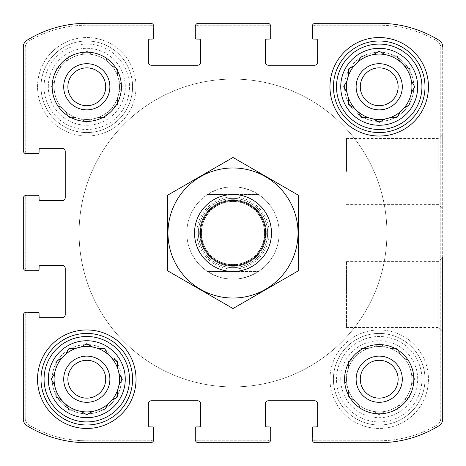 <?xml version="1.0" encoding="UTF-8"?>
<svg xmlns="http://www.w3.org/2000/svg" width="466" height="466" viewBox="0 0 466 466"><rect width="100%" height="100%" fill="white"/><g stroke="black" fill="none" stroke-linecap="round" stroke-linejoin="round"><path stroke-width="0.35" stroke-dasharray="2.33 1.75" d="M368.163 348.434A32.707 32.707 0 0 1 400.346 404.173A32.707 32.707 0 0 1 346.506 379.213A32.707 32.707 0 0 1 395.564 350.886A32.707 32.707 0 0 1 395.564 407.534A32.707 32.707 0 0 1 358.08 354.253A32.707 32.707 0 0 1 368.163 348.434L361.441 348.434L358.08 354.253L361.441 348.434L368.163 348.434M340.733 379.213A38.48 38.48 0 0 1 398.453 345.888A38.48 38.48 0 0 1 398.453 412.532A38.48 38.48 0 0 1 340.733 379.213M347.03 373.394L343.669 379.213L347.03 385.033L343.669 379.213L347.03 373.394M348.434 361.441L348.434 368.163L348.434 361.441L354.253 358.08L348.434 361.441M379.213 343.669L373.394 347.03L379.213 343.669L385.033 347.03L379.213 343.669M396.985 348.434L390.263 348.434L396.985 348.434L400.346 354.253L396.985 348.434M409.993 361.441L404.173 358.08L409.993 361.441L409.993 368.163L409.993 361.441M414.757 379.213L411.396 373.394L414.757 379.213L411.396 385.033L414.757 379.213M409.993 396.985L409.993 390.263L409.993 396.985L404.173 400.346L409.993 396.985M396.985 409.993L400.346 404.173L396.985 409.993L390.263 409.993L396.985 409.993M379.213 414.757L385.033 411.396L379.213 414.757L373.394 411.396L379.213 414.757M361.441 409.993L368.163 409.993L361.441 409.993L358.08 404.173L361.441 409.993M348.434 396.985L354.253 400.346L348.434 396.985L348.434 390.263L348.434 396.985M75.737 56.007A32.707 32.707 0 0 1 107.92 111.747A32.707 32.707 0 0 1 54.079 86.787A32.707 32.707 0 0 1 103.137 58.466A32.707 32.707 0 0 1 103.137 115.114A32.707 32.707 0 0 1 65.654 61.827A32.707 32.707 0 0 1 75.737 56.007L69.015 56.007L65.654 61.827L69.015 56.007L75.737 56.007M48.313 86.787A38.48 38.48 0 0 1 106.027 53.468A38.48 38.48 0 0 1 106.027 120.111A38.48 38.48 0 0 1 48.313 86.787M54.604 80.968L51.243 86.787L54.604 92.606L51.243 86.787L54.604 80.968M56.007 69.015L56.007 75.737L56.007 69.015L61.827 65.654L56.007 69.015M86.787 51.243L80.968 54.604L86.787 51.243L92.606 54.604L86.787 51.243M104.559 56.007L97.837 56.007L104.559 56.007L107.92 61.827L104.559 56.007M117.566 69.015L111.747 65.654L117.566 69.015L117.566 75.737L117.566 69.015M122.331 86.787L118.97 80.968L122.331 86.787L118.97 92.606L122.331 86.787M117.566 104.559L117.566 97.837L117.566 104.559L111.747 107.92L117.566 104.559M104.559 117.566L107.92 111.747L104.559 117.566L97.837 117.566L104.559 117.566M86.787 122.331L92.606 118.97L86.787 122.331L80.968 118.97L86.787 122.331M69.015 117.566L75.737 117.566L69.015 117.566L65.654 111.747L69.015 117.566M56.007 104.559L61.827 107.92L56.007 104.559L56.007 97.837L56.007 104.559M67.867 379.213A18.92 18.92 0 0 1 96.246 362.828A18.92 18.92 0 0 1 96.246 395.599A18.92 18.92 0 0 1 67.867 379.213A18.92 18.92 0 0 0 86.787 398.133A18.92 18.92 0 0 0 105.706 379.213A18.92 18.92 0 0 0 86.787 360.294A18.92 18.92 0 0 0 67.867 379.213A18.92 18.92 0 0 1 96.246 362.828A18.92 18.92 0 0 1 96.246 395.599A18.92 18.92 0 0 1 67.867 379.213M67.867 86.787A18.92 18.92 0 0 1 96.246 70.401A18.92 18.92 0 0 1 96.246 103.172A18.92 18.92 0 0 1 67.867 86.787A18.92 18.92 0 0 1 96.246 70.401A18.92 18.92 0 0 1 96.246 103.172A18.92 18.92 0 0 1 67.867 86.787A18.92 18.92 0 0 0 86.787 105.706A18.92 18.92 0 0 0 105.706 86.787A18.92 18.92 0 0 0 86.787 67.867A18.92 18.92 0 0 0 67.867 86.787M360.294 86.787A18.92 18.92 0 0 1 388.673 70.401A18.92 18.92 0 0 1 388.673 103.172A18.92 18.92 0 0 1 360.294 86.787A18.92 18.92 0 0 0 379.213 105.706A18.92 18.92 0 0 0 398.133 86.787A18.92 18.92 0 0 0 379.213 67.867A18.92 18.92 0 0 0 360.294 86.787A18.92 18.92 0 0 1 388.673 70.401A18.92 18.92 0 0 1 388.673 103.172A18.92 18.92 0 0 1 360.294 86.787M360.294 379.213A18.92 18.92 0 0 1 388.673 362.828A18.92 18.92 0 0 1 388.673 395.599A18.92 18.92 0 0 1 360.294 379.213A18.92 18.92 0 0 1 388.673 362.828A18.92 18.92 0 0 1 388.673 395.599A18.92 18.92 0 0 1 360.294 379.213A18.92 18.92 0 0 0 379.213 398.133A18.92 18.92 0 0 0 398.133 379.213A18.92 18.92 0 0 0 379.213 360.294A18.92 18.92 0 0 0 360.294 379.213M23.3 198.37L23.3 267.63A3.076 3.076 0 0 0 26.376 270.705L37.536 270.705A1.538 1.538 0 0 0 39.074 269.167L39.074 266.861A1.538 1.538 0 0 1 40.612 265.323L62.164 265.323A3.076 3.076 0 0 1 65.24 268.399L65.24 314.573A3.076 3.076 0 0 1 62.164 317.649L40.612 317.649A1.538 1.538 0 0 1 39.074 316.111L39.074 313.804A1.538 1.538 0 0 0 37.536 312.261L26.376 312.261A3.076 3.076 0 0 0 23.3 315.342L23.3 419.167A7.695 7.695 0 0 0 26.952 425.714A113.89 113.89 0 0 0 86.787 442.7L150.658 442.7A3.076 3.076 0 0 0 153.739 439.624L153.739 428.464A1.538 1.538 0 0 0 152.196 426.926L149.889 426.926A1.538 1.538 0 0 1 148.351 425.388L148.351 403.836A3.076 3.076 0 0 1 151.427 400.76L197.601 400.76A3.076 3.076 0 0 1 200.677 403.836L200.677 425.388A1.538 1.538 0 0 1 199.139 426.926L196.833 426.926A1.538 1.538 0 0 0 195.295 428.464L195.295 439.624A3.076 3.076 0 0 0 198.37 442.7L267.63 442.7A3.076 3.076 0 0 0 270.705 439.624L270.705 428.464A1.538 1.538 0 0 0 269.167 426.926L266.861 426.926A1.538 1.538 0 0 1 265.323 425.388L265.323 403.836A3.076 3.076 0 0 1 268.399 400.76L314.573 400.76A3.076 3.076 0 0 1 317.649 403.836L317.649 425.388A1.538 1.538 0 0 1 316.111 426.926L313.804 426.926A1.538 1.538 0 0 0 312.261 428.464L312.261 439.624A3.076 3.076 0 0 0 315.342 442.7L379.213 442.7A113.89 113.89 0 0 0 439.048 425.714A7.695 7.695 0 0 0 442.7 419.167L442.7 46.833A7.695 7.695 0 0 0 439.048 40.286A113.89 113.89 0 0 0 379.213 23.3L315.342 23.3A3.076 3.076 0 0 0 312.261 26.376L312.261 37.536A1.538 1.538 0 0 0 313.804 39.074L316.111 39.074A1.538 1.538 0 0 1 317.649 40.612L317.649 62.164A3.076 3.076 0 0 1 314.573 65.24L268.399 65.24A3.076 3.076 0 0 1 265.323 62.164L265.323 40.612A1.538 1.538 0 0 1 266.861 39.074L269.167 39.074A1.538 1.538 0 0 0 270.705 37.536L270.705 26.376A3.076 3.076 0 0 0 267.63 23.3L198.37 23.3A3.076 3.076 0 0 0 195.295 26.376L195.295 37.536A1.538 1.538 0 0 0 196.833 39.074L199.139 39.074A1.538 1.538 0 0 1 200.677 40.612L200.677 62.164A3.076 3.076 0 0 1 197.601 65.24L151.427 65.24A3.076 3.076 0 0 1 148.351 62.164L148.351 40.612A1.538 1.538 0 0 1 149.889 39.074L152.196 39.074A1.538 1.538 0 0 0 153.739 37.536L153.739 26.376A3.076 3.076 0 0 0 150.658 23.3L86.787 23.3A113.89 113.89 0 0 0 26.952 40.286A7.695 7.695 0 0 0 23.3 46.833L23.3 150.658A3.076 3.076 0 0 0 26.376 153.739L37.536 153.739A1.538 1.538 0 0 0 39.074 152.196L39.074 149.889A1.538 1.538 0 0 1 40.612 148.351L62.164 148.351A3.076 3.076 0 0 1 65.24 151.427L65.24 197.601A3.076 3.076 0 0 1 62.164 200.677L40.612 200.677A1.538 1.538 0 0 1 39.074 199.139L39.074 196.833A1.538 1.538 0 0 0 37.536 195.295L26.376 195.295A3.076 3.076 0 0 0 23.3 198.37A3.076 3.076 0 0 1 26.376 195.295L28.304 195.295A3.076 3.076 0 0 0 25.222 198.37L25.222 267.63A3.076 3.076 0 0 0 28.304 270.705L26.376 270.705A3.076 3.076 0 0 1 23.3 267.63L23.3 198.37A3.076 3.076 0 0 1 26.376 195.295M26.376 312.261A3.076 3.076 0 0 0 23.3 315.342A3.076 3.076 0 0 1 26.376 312.261L28.304 312.261A3.076 3.076 0 0 0 25.222 315.342L25.222 418.404A7.695 7.695 0 0 0 29.014 425.039A113.89 113.89 0 0 0 86.787 440.778L150.658 440.778A3.076 3.076 0 0 0 153.739 437.696L153.739 439.624A3.076 3.076 0 0 1 150.658 442.7L86.787 442.7A113.89 113.89 0 0 1 26.952 425.714A113.89 113.89 0 0 0 86.787 442.7M23.3 419.167A7.695 7.695 0 0 0 26.952 425.714A7.695 7.695 0 0 1 23.3 419.167L23.3 315.342M195.295 439.624A3.076 3.076 0 0 0 198.37 442.7A3.076 3.076 0 0 1 195.295 439.624L195.295 437.696A3.076 3.076 0 0 0 198.37 440.778L267.63 440.778A3.076 3.076 0 0 0 270.705 437.696L270.705 439.624A3.076 3.076 0 0 1 267.63 442.7L198.37 442.7M312.261 439.624A3.076 3.076 0 0 0 315.342 442.7A3.076 3.076 0 0 1 312.261 439.624L312.261 437.696A3.076 3.076 0 0 0 315.342 440.778L379.213 440.778A113.89 113.89 0 0 0 436.986 425.039A7.695 7.695 0 0 0 440.778 418.404L440.778 47.596A7.695 7.695 0 0 0 436.986 40.961A113.89 113.89 0 0 0 379.213 25.222L315.342 25.222A3.076 3.076 0 0 0 312.261 28.304L312.261 26.376A3.076 3.076 0 0 1 315.342 23.3L379.213 23.3A113.89 113.89 0 0 1 439.048 40.286A113.89 113.89 0 0 0 379.213 23.3M379.213 442.7A113.89 113.89 0 0 0 439.048 425.714A7.695 7.695 0 0 0 442.7 419.167A7.695 7.695 0 0 1 439.048 425.714A113.89 113.89 0 0 1 379.213 442.7L315.342 442.7M442.7 171.436L442.7 134.004L442.7 171.436M346.506 261.607L438.226 261.607L442.7 257.133L442.7 331.996L442.7 257.133L442.7 331.996L438.226 327.522L438.226 261.607L438.226 327.522L346.506 327.522L346.506 261.607L346.506 327.522M442.7 46.833A7.695 7.695 0 0 0 439.048 40.286A7.695 7.695 0 0 1 442.7 46.833L442.7 419.167M270.705 26.376A3.076 3.076 0 0 0 267.63 23.3A3.076 3.076 0 0 1 270.705 26.376L270.705 28.304A3.076 3.076 0 0 0 267.63 25.222L198.37 25.222A3.076 3.076 0 0 0 195.295 28.304L195.295 26.376A3.076 3.076 0 0 1 198.37 23.3L267.63 23.3M153.739 26.376A3.076 3.076 0 0 0 150.658 23.3A3.076 3.076 0 0 1 153.739 26.376L153.739 28.304A3.076 3.076 0 0 0 150.658 25.222L86.787 25.222A113.89 113.89 0 0 0 29.014 40.961A7.695 7.695 0 0 0 25.222 47.596L25.222 150.658A3.076 3.076 0 0 0 28.304 153.739L26.376 153.739A3.076 3.076 0 0 1 23.3 150.658L23.3 46.833A7.695 7.695 0 0 1 26.952 40.286A7.695 7.695 0 0 0 23.3 46.833M86.787 23.3A113.89 113.89 0 0 0 26.952 40.286A113.89 113.89 0 0 1 86.787 23.3L150.658 23.3M23.3 267.63A3.076 3.076 0 0 0 26.376 270.705M150.658 442.7A3.076 3.076 0 0 0 153.739 439.624M267.63 442.7A3.076 3.076 0 0 0 270.705 439.624M315.342 23.3A3.076 3.076 0 0 0 312.261 26.376M198.37 23.3A3.076 3.076 0 0 0 195.295 26.376M23.3 150.658A3.076 3.076 0 0 0 26.376 153.739M121.416 379.213A34.63 34.63 0 0 0 86.787 344.584A34.63 34.63 0 0 0 52.157 379.213A34.63 34.63 0 0 0 86.787 413.843A34.63 34.63 0 0 0 121.416 379.213M413.843 86.787A34.63 34.63 0 0 0 379.213 52.157A34.63 34.63 0 0 0 344.584 86.787A34.63 34.63 0 0 0 379.213 121.416A34.63 34.63 0 0 0 413.843 86.787M37.536 86.787A49.25 49.25 0 0 1 111.415 44.136A49.25 49.25 0 0 1 111.415 129.437A49.25 49.25 0 0 1 37.536 86.787A49.25 49.25 0 0 1 111.415 44.136A49.25 49.25 0 0 1 111.415 129.437A49.25 49.25 0 0 1 37.536 86.787M329.963 379.213A49.25 49.25 0 0 1 403.836 336.563A49.25 49.25 0 0 1 403.836 421.864A49.25 49.25 0 0 1 329.963 379.213A49.25 49.25 0 0 1 403.836 336.563A49.25 49.25 0 0 1 403.836 421.864A49.25 49.25 0 0 1 329.963 379.213M198.37 233A34.63 34.63 0 0 1 250.312 203.013A34.63 34.63 0 0 1 250.312 262.987A34.63 34.63 0 0 1 198.37 233A34.63 34.63 0 0 1 250.312 203.013A34.63 34.63 0 0 1 250.312 262.987A34.63 34.63 0 0 1 198.37 233M279.175 233A46.175 46.175 0 0 0 233 186.825A46.175 46.175 0 0 0 186.825 233A46.175 46.175 0 0 0 233 279.175A46.175 46.175 0 0 0 279.175 233A46.175 46.175 0 0 1 209.916 272.989A46.175 46.175 0 0 1 209.916 193.011A46.175 46.175 0 0 1 279.175 233A46.175 46.175 0 0 1 258.525 271.48L207.475 271.48C224.49 281.65 241.51 281.65 258.525 271.48L207.475 271.48A46.175 46.175 0 0 1 207.475 194.52L258.525 194.52C241.51 184.35 224.49 184.35 207.475 194.52L258.525 194.52A46.175 46.175 0 0 1 279.175 233M28.304 195.295A3.076 3.076 0 0 0 25.222 198.37L25.222 267.63A3.076 3.076 0 0 0 28.304 270.705M153.739 28.304A3.076 3.076 0 0 0 150.658 25.222L86.787 25.222A113.89 113.89 0 0 0 29.014 40.961A7.695 7.695 0 0 0 25.222 47.596L25.222 150.658A3.076 3.076 0 0 0 28.304 153.739M270.705 28.304A3.076 3.076 0 0 0 267.63 25.222L198.37 25.222A3.076 3.076 0 0 0 195.295 28.304M312.261 437.696A3.076 3.076 0 0 0 315.342 440.778L379.213 440.778A113.89 113.89 0 0 0 436.986 425.039A7.695 7.695 0 0 0 440.778 418.404L440.778 47.596A7.695 7.695 0 0 0 436.986 40.961A113.89 113.89 0 0 0 379.213 25.222L315.342 25.222A3.076 3.076 0 0 0 312.261 28.304M195.295 437.696A3.076 3.076 0 0 0 198.37 440.778L267.63 440.778A3.076 3.076 0 0 0 270.705 437.696M28.304 312.261A3.076 3.076 0 0 0 25.222 315.342L25.222 418.404A7.695 7.695 0 0 0 29.014 425.039A113.89 113.89 0 0 0 86.787 440.778L150.658 440.778A3.076 3.076 0 0 0 153.739 437.696M346.506 171.436L346.506 138.478L346.506 171.436M438.226 171.436L438.226 138.478L438.226 171.436M186.825 233A46.175 46.175 0 0 1 256.084 193.011A46.175 46.175 0 0 1 256.084 272.989A46.175 46.175 0 0 1 186.825 233M79.092 233A153.908 153.908 0 0 1 309.954 99.712A153.908 153.908 0 0 1 309.954 366.288A153.908 153.908 0 0 1 79.092 233A153.908 153.908 0 0 1 309.954 99.712A153.908 153.908 0 0 1 309.954 366.288A153.908 153.908 0 0 1 79.092 233M329.963 86.787A49.25 49.25 0 0 1 403.836 44.136A49.25 49.25 0 0 1 403.836 129.437A49.25 49.25 0 0 1 329.963 86.787M333.423 86.787A45.79 45.79 0 0 1 402.106 47.136A45.79 45.79 0 0 1 402.106 126.443A45.79 45.79 0 0 1 333.423 86.787M346.506 86.787A32.707 32.707 0 0 1 395.564 58.466A32.707 32.707 0 0 1 395.564 115.114A32.707 32.707 0 0 1 346.506 86.787M333.423 379.213A45.79 45.79 0 0 1 402.106 339.557A45.79 45.79 0 0 1 402.106 418.864A45.79 45.79 0 0 1 333.423 379.213A45.79 45.79 0 0 1 402.106 339.557A45.79 45.79 0 0 1 402.106 418.864A45.79 45.79 0 0 1 333.423 379.213M356.129 379.213A23.084 23.084 0 0 1 390.758 359.222A23.084 23.084 0 0 1 390.758 399.205A23.084 23.084 0 0 1 356.129 379.213A23.084 23.084 0 0 1 390.758 359.222A23.084 23.084 0 0 1 390.758 399.205A23.084 23.084 0 0 1 356.129 379.213A23.084 23.084 0 0 1 390.758 359.222A23.084 23.084 0 0 1 390.758 399.205A23.084 23.084 0 0 1 356.129 379.213M336.504 379.213A42.709 42.709 0 0 1 400.568 342.225A42.709 42.709 0 0 1 400.568 416.202A42.709 42.709 0 0 1 336.504 379.213M37.536 379.213A49.25 49.25 0 0 1 111.415 336.563A49.25 49.25 0 0 1 111.415 421.864A49.25 49.25 0 0 1 37.536 379.213M41.002 379.213A45.79 45.79 0 0 1 109.679 339.557A45.79 45.79 0 0 1 109.679 418.864A45.79 45.79 0 0 1 41.002 379.213M41.002 86.787A45.79 45.79 0 0 1 109.679 47.136A45.79 45.79 0 0 1 109.679 126.443A45.79 45.79 0 0 1 41.002 86.787A45.79 45.79 0 0 1 109.679 47.136A45.79 45.79 0 0 1 109.679 126.443A45.79 45.79 0 0 1 41.002 86.787M51.243 379.213L54.604 385.033A32.707 32.707 0 0 1 75.737 348.434M80.968 347.03A32.707 32.707 0 0 1 92.606 347.03M97.837 348.434A32.707 32.707 0 0 1 107.92 354.253L104.559 348.434L97.837 348.434M111.747 358.08A32.707 32.707 0 0 1 117.566 368.163L117.566 361.441L112.021 358.238M122.331 379.213L118.97 373.394A32.707 32.707 0 0 1 118.97 385.033M117.566 390.263A32.707 32.707 0 0 1 111.747 400.346L117.566 396.985L117.566 390.263M107.92 404.173A32.707 32.707 0 0 1 97.837 409.993L104.559 409.993L107.763 404.447M92.606 411.396A32.707 32.707 0 0 1 80.968 411.396L86.513 414.6M75.737 409.993A32.707 32.707 0 0 1 65.654 404.173M61.827 400.346A32.707 32.707 0 0 1 56.007 390.263L56.007 396.985L61.553 400.189M63.702 86.787A23.084 23.084 0 0 1 98.332 66.795A23.084 23.084 0 0 1 98.332 106.778A23.084 23.084 0 0 1 63.702 86.787A23.084 23.084 0 0 1 98.332 66.795A23.084 23.084 0 0 1 98.332 106.778A23.084 23.084 0 0 1 63.702 86.787A23.084 23.084 0 0 1 98.332 66.795A23.084 23.084 0 0 1 98.332 106.778A23.084 23.084 0 0 1 63.702 86.787M44.078 86.787A42.709 42.709 0 0 1 108.141 49.798A42.709 42.709 0 0 1 108.141 123.775A42.709 42.709 0 0 1 44.078 86.787M379.213 344.584A34.63 34.63 0 0 1 409.2 396.525A34.63 34.63 0 0 1 349.22 396.525A34.63 34.63 0 0 1 379.213 344.584M344.584 86.787A34.63 34.63 0 0 1 396.525 56.8A34.63 34.63 0 0 1 396.525 116.78A34.63 34.63 0 0 1 344.584 86.787M356.129 86.787A23.084 23.084 0 0 1 390.758 66.795A23.084 23.084 0 0 1 390.758 106.778A23.084 23.084 0 0 1 356.129 86.787A23.084 23.084 0 0 1 390.758 66.795A23.084 23.084 0 0 1 390.758 106.778A23.084 23.084 0 0 1 356.129 86.787A23.084 23.084 0 0 1 390.758 66.795A23.084 23.084 0 0 1 390.758 106.778A23.084 23.084 0 0 1 356.129 86.787M52.157 86.787A34.63 34.63 0 0 1 104.104 56.8A34.63 34.63 0 0 1 104.104 116.78A34.63 34.63 0 0 1 52.157 86.787M52.157 379.213A34.63 34.63 0 0 1 104.104 349.22A34.63 34.63 0 0 1 104.104 409.2A34.63 34.63 0 0 1 52.157 379.213M63.702 379.213A23.084 23.084 0 0 1 98.332 359.222A23.084 23.084 0 0 1 98.332 399.205A23.084 23.084 0 0 1 63.702 379.213A23.084 23.084 0 0 1 98.332 359.222A23.084 23.084 0 0 1 98.332 399.205A23.084 23.084 0 0 1 63.702 379.213A23.084 23.084 0 0 1 98.332 359.222A23.084 23.084 0 0 1 98.332 399.205A23.084 23.084 0 0 1 63.702 379.213M86.787 414.757L92.332 411.554M61.553 358.238L56.007 361.441L56.007 368.163M68.7 348.982L65.654 354.253M86.787 343.669L81.241 346.873M414.757 86.787L411.554 81.241M404.447 107.763L409.993 104.559L409.993 97.837M390.263 117.566L396.985 117.566M397.3 117.018L400.346 111.747M373.394 118.97L378.94 122.174M358.238 112.021L361.441 117.566L368.163 117.566M348.434 97.837L348.434 104.559M348.982 104.873L354.253 107.92M348.434 69.015L348.434 75.737M368.163 56.007L361.441 56.007L358.238 61.553M379.213 51.243L373.668 54.446M400.346 61.827L396.985 56.007L390.263 56.007M409.993 75.737L409.993 69.015M409.445 68.7L404.173 65.654M386.908 233A153.908 153.908 0 0 1 156.046 366.288A153.908 153.908 0 0 1 156.046 99.712A153.908 153.908 0 0 1 386.908 233A153.908 153.908 0 0 1 156.046 366.288A153.908 153.908 0 0 1 156.046 99.712A153.908 153.908 0 0 1 386.908 233M271.48 233A38.48 38.48 0 0 1 213.76 266.325A38.48 38.48 0 0 1 213.76 199.675A38.48 38.48 0 0 1 271.48 233M264.554 233A31.554 31.554 0 0 1 217.226 260.325A31.554 31.554 0 0 1 217.226 205.675A31.554 31.554 0 0 1 264.554 233A31.554 31.554 0 0 1 217.226 260.325A31.554 31.554 0 0 1 217.226 205.675A31.554 31.554 0 0 1 264.554 233A31.554 31.554 0 0 1 217.226 260.325A31.554 31.554 0 0 1 217.226 205.675A31.554 31.554 0 0 1 264.554 233M233 194.52A38.48 38.48 0 0 1 266.325 252.24A38.48 38.48 0 0 1 199.675 252.24A38.48 38.48 0 0 1 233 194.52A38.48 38.48 0 0 1 266.325 252.24A38.48 38.48 0 0 1 199.675 252.24A38.48 38.48 0 0 1 233 194.52M167.591 270.763L167.591 195.237L233 157.467L298.409 195.237L298.409 270.763L233 308.533L167.591 270.763M233 167.976A65.024 65.024 0 0 1 289.316 265.515A65.024 65.024 0 0 1 176.684 265.515A65.024 65.024 0 0 1 233 167.976M233 199.728A33.272 33.272 0 0 1 261.816 249.636A33.272 33.272 0 0 1 204.184 249.636A33.272 33.272 0 0 1 233 199.728A33.272 33.272 0 0 1 261.816 249.636A33.272 33.272 0 0 1 204.184 249.636A33.272 33.272 0 0 1 233 199.728M269.167 233A36.167 36.167 0 0 1 214.913 264.321A36.167 36.167 0 0 1 214.913 201.679A36.167 36.167 0 0 1 269.167 233M264.828 233A31.828 31.828 0 0 1 217.086 260.564A31.828 31.828 0 0 1 217.086 205.436A31.828 31.828 0 0 1 264.828 233M346.506 204.393L438.226 204.393L442.7 208.867M346.506 138.478L438.226 138.478L442.7 134.004"/><path stroke-width="0.7" d="M67.867 86.787A18.92 18.92 0 0 1 96.246 70.401A18.92 18.92 0 0 1 96.246 103.172A18.92 18.92 0 0 1 67.867 86.787M360.294 379.213A18.92 18.92 0 0 1 379.213 360.294A18.92 18.92 0 0 1 398.133 379.213A18.92 18.92 0 0 1 379.213 398.133A18.92 18.92 0 0 1 360.294 379.213M23.3 267.63L23.3 198.37L23.3 267.63A3.076 3.076 0 0 0 26.376 270.705L37.536 270.705A1.538 1.538 0 0 0 39.074 269.167L39.074 266.861A1.538 1.538 0 0 1 40.612 265.323L62.164 265.323A3.076 3.076 0 0 1 65.24 268.399L65.24 314.573A3.076 3.076 0 0 1 62.164 317.649L40.612 317.649A1.538 1.538 0 0 1 39.074 316.111L39.074 313.804A1.538 1.538 0 0 0 37.536 312.261L28.304 312.261M23.3 419.167L23.3 315.342L23.3 419.167A7.695 7.695 0 0 0 26.952 425.714A113.89 113.89 0 0 0 86.787 442.7L150.658 442.7L86.787 442.7M267.63 442.7L198.37 442.7L267.63 442.7A3.076 3.076 0 0 0 270.705 439.624L270.705 428.464A1.538 1.538 0 0 0 269.167 426.926L266.861 426.926A1.538 1.538 0 0 1 265.323 425.388L265.323 403.836A3.076 3.076 0 0 1 268.399 400.76L314.573 400.76A3.076 3.076 0 0 1 317.649 403.836L317.649 425.388A1.538 1.538 0 0 1 316.111 426.926L313.804 426.926A1.538 1.538 0 0 0 312.261 428.464L312.261 437.696M379.213 442.7L315.342 442.7L379.213 442.7A113.89 113.89 0 0 0 439.048 425.714A7.695 7.695 0 0 0 442.7 419.167L442.7 257.133M442.7 331.996L442.7 419.167M315.342 23.3L379.213 23.3L315.342 23.3A3.076 3.076 0 0 0 312.261 26.376L312.261 37.536A1.538 1.538 0 0 0 313.804 39.074L316.111 39.074A1.538 1.538 0 0 1 317.649 40.612L317.649 62.164A3.076 3.076 0 0 1 314.573 65.24L268.399 65.24A3.076 3.076 0 0 1 265.323 62.164L265.323 40.612A1.538 1.538 0 0 1 266.861 39.074L269.167 39.074A1.538 1.538 0 0 0 270.705 37.536L270.705 28.304M198.37 23.3L267.63 23.3L198.37 23.3A3.076 3.076 0 0 0 195.295 26.376L195.295 37.536A1.538 1.538 0 0 0 196.833 39.074L199.139 39.074A1.538 1.538 0 0 1 200.677 40.612L200.677 62.164A3.076 3.076 0 0 1 197.601 65.24L151.427 65.24A3.076 3.076 0 0 1 148.351 62.164L148.351 40.612A1.538 1.538 0 0 1 149.889 39.074L152.196 39.074A1.538 1.538 0 0 0 153.739 37.536L153.739 28.304M86.787 23.3L150.658 23.3L86.787 23.3A113.89 113.89 0 0 0 26.952 40.286A7.695 7.695 0 0 0 23.3 46.833L23.3 150.658L23.3 46.833M28.304 270.705L26.376 270.705M26.376 312.261A3.076 3.076 0 0 0 23.3 315.342M150.658 442.7A3.076 3.076 0 0 0 153.739 439.624L153.739 428.464A1.538 1.538 0 0 0 152.196 426.926L149.889 426.926A1.538 1.538 0 0 1 148.351 425.388L148.351 403.836A3.076 3.076 0 0 1 151.427 400.76L197.601 400.76A3.076 3.076 0 0 1 200.677 403.836L200.677 425.388A1.538 1.538 0 0 1 199.139 426.926L196.833 426.926A1.538 1.538 0 0 0 195.295 428.464L195.295 437.696M153.739 437.696L153.739 439.624M195.295 439.624A3.076 3.076 0 0 0 198.37 442.7M270.705 437.696L270.705 439.624M312.261 439.624A3.076 3.076 0 0 0 315.342 442.7M442.7 46.833A7.695 7.695 0 0 0 439.048 40.286A113.89 113.89 0 0 0 379.213 23.3M312.261 28.304L312.261 26.376M270.705 26.376A3.076 3.076 0 0 0 267.63 23.3M195.295 28.304L195.295 26.376M153.739 26.376A3.076 3.076 0 0 0 150.658 23.3M23.3 150.658A3.076 3.076 0 0 0 26.376 153.739L37.536 153.739A1.538 1.538 0 0 0 39.074 152.196L39.074 149.889A1.538 1.538 0 0 1 40.612 148.351L62.164 148.351A3.076 3.076 0 0 1 65.24 151.427L65.24 197.601A3.076 3.076 0 0 1 62.164 200.677L40.612 200.677A1.538 1.538 0 0 1 39.074 199.139L39.074 196.833A1.538 1.538 0 0 0 37.536 195.295L28.304 195.295M28.304 153.739L26.376 153.739M26.376 195.295A3.076 3.076 0 0 0 23.3 198.37M121.416 86.787A34.63 34.63 0 0 0 86.787 52.157A34.63 34.63 0 0 0 52.157 86.787A34.63 34.63 0 0 0 86.787 121.416A34.63 34.63 0 0 0 121.416 86.787M413.843 379.213A34.63 34.63 0 0 0 379.213 344.584A34.63 34.63 0 0 0 344.584 379.213A34.63 34.63 0 0 0 379.213 413.843A34.63 34.63 0 0 0 413.843 379.213M37.536 379.213A49.25 49.25 0 0 1 111.415 336.563A49.25 49.25 0 0 1 111.415 421.864A49.25 49.25 0 0 1 37.536 379.213M329.963 86.787A49.25 49.25 0 0 1 403.836 44.136A49.25 49.25 0 0 1 403.836 129.437A49.25 49.25 0 0 1 329.963 86.787M340.733 86.787A38.48 38.48 0 0 1 398.453 53.468A38.48 38.48 0 0 1 398.453 120.111A38.48 38.48 0 0 1 340.733 86.787M336.504 86.787A42.709 42.709 0 0 1 400.568 49.798A42.709 42.709 0 0 1 400.568 123.775A42.709 42.709 0 0 1 336.504 86.787M348.434 69.015L348.434 75.737A32.707 32.707 0 0 1 354.253 65.654L348.434 69.015L354.253 65.654A32.707 32.707 0 0 1 358.08 61.827L361.441 56.007L368.163 56.007A32.707 32.707 0 0 1 373.394 54.604L379.213 51.243L385.033 54.604A32.707 32.707 0 0 1 390.263 56.007L396.985 56.007L400.346 61.827A32.707 32.707 0 0 1 404.173 65.654L409.445 68.7M378.94 122.174L373.394 118.97A32.707 32.707 0 0 1 368.163 117.566L361.441 117.566L358.08 111.747A32.707 32.707 0 0 1 354.253 107.92L348.434 104.559L348.434 97.837A32.707 32.707 0 0 1 347.03 92.606L343.669 86.787L347.03 92.606A32.707 32.707 0 0 1 347.03 80.968L343.669 86.787L347.03 80.968A32.707 32.707 0 0 1 348.434 75.737M373.394 118.97A32.707 32.707 0 0 0 385.033 118.97L379.213 122.331L385.033 118.97A32.707 32.707 0 0 0 390.263 117.566L396.985 117.566L400.346 111.747A32.707 32.707 0 0 0 404.173 107.92L409.993 104.559L409.993 97.837A32.707 32.707 0 0 0 411.396 92.606L414.757 86.787L411.396 80.968A32.707 32.707 0 0 0 409.993 75.737L409.993 69.015M368.163 56.007A32.707 32.707 0 0 0 358.08 61.827L358.238 61.553M379.213 51.243L385.033 54.604A32.707 32.707 0 0 0 373.394 54.604L373.668 54.446M400.346 61.827A32.707 32.707 0 0 0 390.263 56.007M409.993 75.737A32.707 32.707 0 0 0 404.173 65.654M414.757 86.787L411.396 92.606A32.707 32.707 0 0 0 411.396 80.968L411.554 81.241M404.447 107.763L404.173 107.92A32.707 32.707 0 0 0 409.993 97.837M390.263 117.566A32.707 32.707 0 0 0 400.346 111.747M358.238 112.021L358.08 111.747A32.707 32.707 0 0 0 368.163 117.566M348.434 97.837A32.707 32.707 0 0 0 354.253 107.92M356.129 86.787A23.084 23.084 0 0 1 390.758 66.795A23.084 23.084 0 0 1 390.758 106.778A23.084 23.084 0 0 1 356.129 86.787M360.294 86.787A18.92 18.92 0 0 1 388.673 70.401A18.92 18.92 0 0 1 388.673 103.172A18.92 18.92 0 0 1 360.294 86.787M333.423 86.787A45.79 45.79 0 0 1 402.106 47.136A45.79 45.79 0 0 1 402.106 126.443A45.79 45.79 0 0 1 333.423 86.787M48.313 379.213A38.48 38.48 0 0 1 106.027 345.888A38.48 38.48 0 0 1 106.027 412.532A38.48 38.48 0 0 1 48.313 379.213M44.078 379.213A42.709 42.709 0 0 1 108.141 342.225A42.709 42.709 0 0 1 108.141 416.202A42.709 42.709 0 0 1 44.078 379.213M65.654 354.253A32.707 32.707 0 0 1 80.968 347.03L86.787 343.669L92.606 347.03A32.707 32.707 0 0 1 97.837 348.434L104.559 348.434L107.92 354.253A32.707 32.707 0 0 1 111.747 358.08L117.566 361.441L117.566 368.163A32.707 32.707 0 0 1 118.97 373.394L122.331 379.213L118.97 385.033A32.707 32.707 0 0 1 117.566 390.263L117.566 396.985L111.747 400.346A32.707 32.707 0 0 1 107.92 404.173L104.559 409.993L97.837 409.993A32.707 32.707 0 0 1 92.606 411.396L86.787 414.757L80.968 411.396A32.707 32.707 0 0 1 75.737 409.993L69.015 409.993L75.737 409.993A32.707 32.707 0 0 0 107.92 354.253A32.707 32.707 0 0 0 75.737 348.434L69.015 348.434L65.654 354.253A32.707 32.707 0 0 0 61.827 358.08L56.007 361.441L56.007 368.163A32.707 32.707 0 0 0 54.604 373.394L51.243 379.213L54.604 385.033A32.707 32.707 0 0 0 56.007 390.263L56.007 396.985L61.827 400.346A32.707 32.707 0 0 0 65.654 404.173L69.015 409.993L65.654 404.173A32.707 32.707 0 0 1 54.604 373.394L51.243 379.213M61.553 358.238L61.827 358.08A32.707 32.707 0 0 0 56.007 368.163M65.654 404.173A32.707 32.707 0 0 0 75.737 409.993M63.702 379.213A23.084 23.084 0 0 1 98.332 359.222A23.084 23.084 0 0 1 98.332 399.205A23.084 23.084 0 0 1 63.702 379.213M67.867 379.213A18.92 18.92 0 0 1 96.246 362.828A18.92 18.92 0 0 1 96.246 395.599A18.92 18.92 0 0 1 67.867 379.213M41.002 379.213A45.79 45.79 0 0 1 109.679 339.557A45.79 45.79 0 0 1 109.679 418.864A45.79 45.79 0 0 1 41.002 379.213M379.213 356.129A23.084 23.084 0 0 1 399.205 390.758A23.084 23.084 0 0 1 359.222 390.758A23.084 23.084 0 0 1 379.213 356.129M63.702 86.787A23.084 23.084 0 0 1 98.332 66.795A23.084 23.084 0 0 1 98.332 106.778A23.084 23.084 0 0 1 63.702 86.787M118.97 385.033L122.331 379.213M75.737 348.434L69.015 348.434L68.7 348.982M92.606 347.03L86.787 343.669M396.985 117.566L397.3 117.018M348.434 104.559L348.982 104.873M265.573 233A32.573 32.573 0 0 1 216.713 261.21A32.573 32.573 0 0 1 216.713 204.79A32.573 32.573 0 0 1 265.573 233M271.48 233A38.48 38.48 0 0 1 213.76 266.325A38.48 38.48 0 0 1 213.76 199.675A38.48 38.48 0 0 1 271.48 233M233 167.976A65.024 65.024 0 0 1 289.316 265.515A65.024 65.024 0 0 1 176.684 265.515A65.024 65.024 0 0 1 233 167.976M298.409 270.763L298.409 195.237L233 157.467L167.591 195.237L167.591 270.763L233 308.533L298.409 270.763"/></g></svg>
